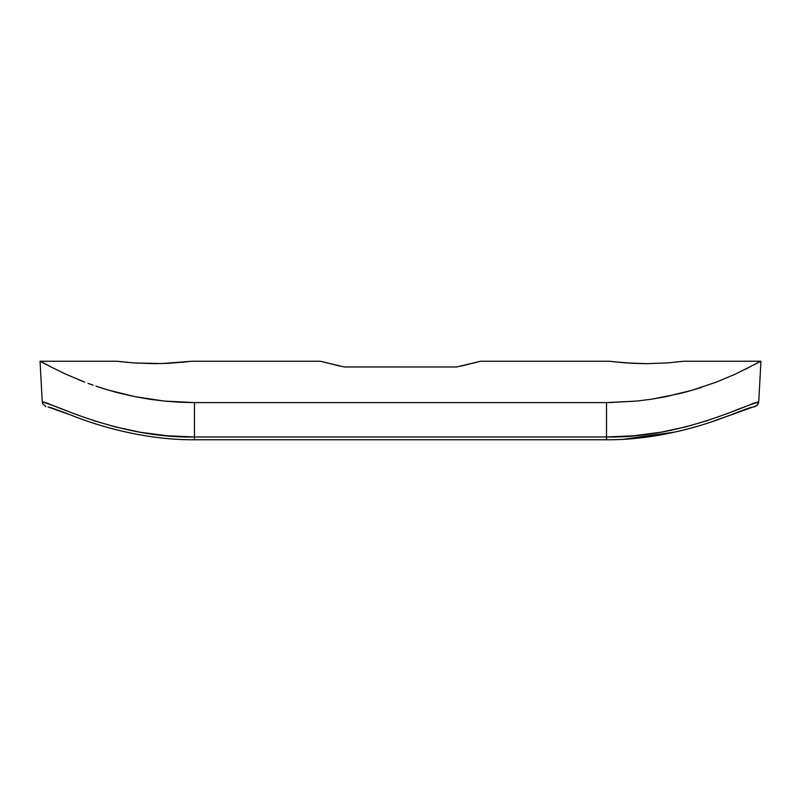<?xml version="1.0" encoding="UTF-8"?>
<svg xmlns="http://www.w3.org/2000/svg" width="801" height="801" viewBox="0 0 801 801"><rect width="100%" height="100%" fill="white"/><g stroke="black" fill="none" stroke-linecap="round" stroke-linejoin="round"><path stroke-width="1.2" d="M340.225 366.127L320.38 361.251L191.609 361.251L161.672 363.574L133.747 362.923M154.323 363.664L133.727 362.913L117.927 361.351M117.206 392.56L113.742 391.629M609.391 402.583L636.825 401.061L651.593 399.198L666.021 396.665L692.745 390.067L716.204 382.157L735.178 374.207L760.95 361.251L683.794 361.251L667.273 362.913L646.677 363.664M683.794 361.251L667.273 362.913L646.607 363.664L625.921 362.913L609.391 361.251L480.62 361.251L456.63 366.978L344.37 366.978L320.38 361.251M683.794 392.56L688.89 391.178M48.38 407.068L48.03 407.038C49.091 406.848 58.573 410.252 76.485 417.241C104.32 427.964 149.346 440.21 194.473 439.749L194.473 402.603L606.527 402.603L606.527 436.976L194.473 436.976L194.473 402.603L606.527 402.603L606.527 436.976L634.072 435.754L660.775 432.24L685.636 426.913L708.014 420.425M755.063 406.658L752.97 407.038L756.875 405.546L758.737 401.832L760.95 361.251L735.178 374.207L716.204 382.157L692.745 390.067L679.749 393.591L651.593 399.198L636.825 401.061L606.527 402.603M701.936 387.213L695.148 389.346M748.975 367.459L745.931 369.021M757.556 362.873L753.571 365.026M179.194 402.212L194.473 402.603L164.155 401.061L179.194 402.212M149.366 399.198L164.155 401.061L134.938 396.655L149.366 399.198M121.211 393.581L134.938 396.655L108.185 390.047L121.211 393.581M95.92 386.162L108.185 390.047L95.92 386.162M65.712 374.147L84.736 382.137L65.712 374.147L51.875 367.379L65.712 374.147M43.374 362.833L51.875 367.379L40.05 361.251L42.263 401.832L48.531 403.594M41.862 362.032L40.34 361.321M84.015 381.857L77.787 379.384M93.106 385.191L87.95 383.339M105.952 389.376L100.726 387.754M676.244 362.132L677.205 362.032M619.033 362.342L619.904 362.422M614.767 361.902L615.268 361.952M344.16 366.938L456.63 366.978M325.957 362.753L326.628 362.923M186.443 361.872L187.784 361.722M181.877 362.342L184.4 362.092M124.706 362.122L127.109 362.362M120.52 361.662L121.702 361.802M191.609 361.251L190.888 361.351M479.018 361.692L460.775 366.127M646.607 363.664L632.359 363.314L612.224 361.601M133.727 362.913L120.05 361.611M188.776 361.601L168.641 363.314L154.393 363.664M92.986 420.425L115.364 426.913L140.225 432.24L166.928 435.754L194.473 436.976C119.039 438.558 50.693 402.693 42.263 401.832L40.05 361.251L117.206 361.251M59.084 407.799L74.213 413.797M752.469 403.594L758.737 401.832C750.307 402.693 681.961 438.558 606.527 436.976L194.473 436.976L194.473 439.749L606.527 439.749L606.527 436.976L606.527 439.749C651.403 440.2 696.189 428.104 724.054 417.411L752.97 407.038M726.767 413.807L741.916 407.799M760.95 361.251L758.737 401.832L758.157 403.864L756.344 405.967M42.263 401.832L42.843 403.864L45.937 406.658L42.843 403.864L42.263 401.832L57.221 407.038M743.779 407.038L758.737 401.832M68.746 414.317L48.39 407.078M751.448 407.308L750.347 407.599M749.736 407.789L744.099 409.752M744.049 409.772L731.303 414.678M729.31 415.439L713.16 421.286M697.14 426.372L686.077 429.426M675.573 431.959L623.468 439.278"/></g></svg>
